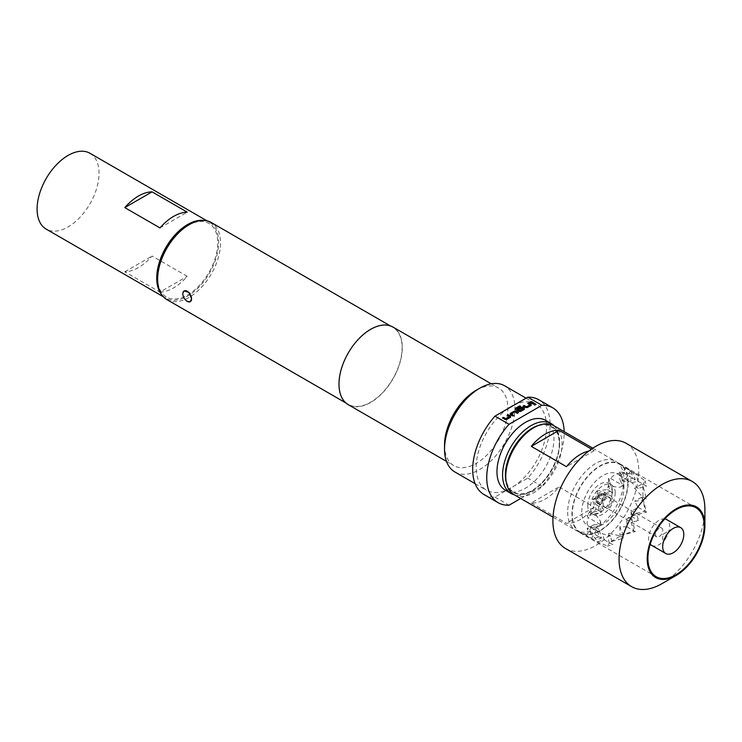 <?xml version="1.0" encoding="UTF-8"?>
<svg xmlns="http://www.w3.org/2000/svg" width="742" height="742" viewBox="0 0 742 742"><rect width="100%" height="100%" fill="white"/><g stroke="black" fill="none" stroke-linecap="round" stroke-linejoin="round"><path stroke-width="0.56" stroke-dasharray="3.71 2.78" d="M535.733 404.307L534.435 405.058L534.175 404.585M600.046 494.191A5.073 2.931 -60 0 1 602.587 493.94A5.073 2.931 -60 0 1 603.367 498.003A5.073 2.931 -60 0 1 600.046 502.473A5.073 2.931 -60 0 1 597.514 502.724A5.073 2.931 -60 0 1 596.735 498.661A5.073 2.931 -60 0 1 600.046 494.191M659.156 536.605A5.073 2.931 120 0 0 662.476 532.135A5.073 2.931 120 0 0 661.697 528.063A5.073 2.931 120 0 0 659.156 528.313A5.073 2.931 120 0 0 655.845 532.784A5.073 2.931 120 0 0 656.624 536.856A5.073 2.931 120 0 0 659.156 536.605M651.699 545.389A14.923 8.616 120 0 0 659.156 544.647A14.923 8.616 120 0 0 663.71 540.835M665.231 538.915A14.923 8.616 120 0 0 666.622 519.53M664.804 518.899A14.923 8.616 120 0 0 659.156 520.272A14.923 8.616 120 0 0 649.909 531.921A14.923 8.616 120 0 0 650.242 544.127M662.68 534.49L673.235 528.397L662.68 534.49L662.68 546.678M603.218 504.634A5.472 3.163 120 0 0 604.35 507.138A5.472 3.163 120 0 0 608.57 505.673A5.472 3.163 120 0 0 610.954 500.164A5.472 3.163 120 0 0 609.822 497.659A5.472 3.163 120 0 0 605.602 499.125A5.472 3.163 120 0 0 603.218 504.634M596.178 500.562A5.472 3.163 120 0 0 597.31 503.076A5.472 3.163 120 0 0 601.53 501.611A5.472 3.163 120 0 0 603.923 496.101A5.472 3.163 120 0 0 602.792 493.597A5.472 3.163 120 0 0 598.571 495.062A5.472 3.163 120 0 0 596.178 500.562M605.324 495.285A7.466 4.313 120 0 0 603.784 491.872A7.466 4.313 120 0 0 598.033 493.866A7.466 4.313 120 0 0 594.769 501.379A7.466 4.313 120 0 0 596.318 504.792A7.466 4.313 120 0 0 602.068 502.798A7.466 4.313 120 0 0 605.324 495.285M612.363 499.347A7.466 4.313 120 0 0 610.824 495.934A7.466 4.313 120 0 0 605.064 497.928A7.466 4.313 120 0 0 601.808 505.441A7.466 4.313 120 0 0 603.357 508.854A7.466 4.313 120 0 0 609.108 506.86A7.466 4.313 120 0 0 612.363 499.347M636.413 474.305L630.477 470.873A39.307 22.696 120 0 0 628.149 469.167A39.307 22.696 120 0 0 625.506 467.998L631.442 471.43L633.816 474.333L619.858 471.838L620.423 472.895C616.203 473.535 612.975 475.399 610.722 478.488L608.598 478.34L609.479 480.556L607.41 489.581L597.338 490.777L599.36 497.938L592.153 499.765L596.151 509.077L589.371 515.384L587.005 515.727L588.202 517.499L587.043 522.915L588.202 528.694L587.005 528.731L596.151 539.573L592.45 538.97L586.514 535.538A39.307 22.696 120 0 0 588.842 537.254A39.307 22.696 120 0 0 591.485 538.414L597.421 541.846L607.41 546.066L609.479 542.782L608.598 541.196L610.722 541.697L620.423 536.095L619.858 534.694L623.15 534.889L633.816 530.827L631.117 522.257L638.667 520.634L636.302 513.269L645.076 511.321L643.258 500.062L641.44 497.298L642.943 497.094L642.943 485.889L641.44 484.303L643.258 484.276L645.076 480.835L636.302 474.268M627.843 482.281A39.307 22.696 -60 0 1 610.685 521.839A39.307 22.696 -60 0 1 580.392 532.376A39.307 22.696 -60 0 1 572.258 514.382A39.307 22.696 -60 0 1 589.417 474.824A39.307 22.696 -60 0 1 619.709 464.288A39.307 22.696 -60 0 1 627.843 482.281M600.389 521.162L600.389 524.529L593.878 524.761L599.211 529.779L597.57 530.892L591.291 527.265A29.856 17.233 -60 0 0 593.563 529.065A29.856 17.233 -60 0 0 596.262 530.14L602.541 533.767L610.471 536.281L608.598 533.257L619.997 535.845L622.909 534.166L619.858 526.764L626.869 526.811L626.888 518.704L632.546 517.1L631.117 511.396L638.129 507.315L634.568 501.267L642.507 500.21L642.646 498.55L642.507 496.843L634.568 488.273L638.129 488.384L631.98 482.773L625.701 479.147A29.856 17.233 -60 0 0 623.419 477.356A29.856 17.233 -60 0 0 620.729 476.281L627.009 479.907L626.869 481.883L619.858 479.768L622.909 485.528L619.997 487.216L608.598 486.27L610.471 491.352L601.558 494.33L602.699 499.858L597.338 501.638L599.211 510.848L593.878 511.767L600.389 521.162L601.456 525.151L588.202 528.694M623.976 487.772A29.856 17.233 120 0 0 617.789 474.101A29.856 17.233 120 0 0 594.787 482.105A29.856 17.233 120 0 0 581.756 512.147A29.856 17.233 120 0 0 587.942 525.809A29.856 17.233 120 0 0 610.944 517.814A29.856 17.233 120 0 0 623.976 487.772M615.183 492.846A17.418 10.054 120 0 0 611.575 484.878A17.418 10.054 120 0 0 598.154 489.544A17.418 10.054 120 0 0 590.549 507.064A17.418 10.054 120 0 0 594.157 515.041A17.418 10.054 120 0 0 607.577 510.375A17.418 10.054 120 0 0 615.183 492.846M587.738 505.441A17.418 10.054 -60 0 1 595.334 487.911A17.418 10.054 -60 0 1 608.755 483.246A17.418 10.054 -60 0 1 612.363 491.223A17.418 10.054 -60 0 1 604.767 508.752A17.418 10.054 -60 0 1 591.346 513.418A17.418 10.054 -60 0 1 587.738 505.441M628.196 482.077A39.808 22.983 120 0 0 619.95 463.861A39.808 22.983 120 0 0 589.278 474.528A39.808 22.983 120 0 0 571.906 514.586A39.808 22.983 120 0 0 580.151 532.802A39.808 22.983 120 0 0 610.824 522.145A39.808 22.983 120 0 0 628.196 482.077M190.434 301.549L187.503 301.159C184.749 299.388 183.2 296.921 182.838 293.776L184.266 290.864M506.294 482.421A38.315 22.121 120 0 0 532.496 490.61L532.496 490.61A38.315 22.121 120 0 0 559.589 443.688A38.315 22.121 120 0 0 539.388 425.101M554.153 425.871A40.3 23.271 -60 0 1 559.589 442.065A40.3 23.271 -60 0 1 531.087 491.427L532.496 490.61L531.087 491.427A40.3 23.271 -60 0 1 514.345 494.812M532.496 428.449A37.814 21.833 -60 0 1 559.236 443.892A37.814 21.833 -60 0 1 532.496 490.212A37.814 21.833 -60 0 1 505.756 474.769M514.002 494.617A39.808 22.983 120 0 0 544.674 483.951A39.808 22.983 120 0 0 562.056 443.892A39.808 22.983 120 0 0 553.81 425.667M704.9 509.3A60.705 35.05 -60 0 1 661.975 583.648M531.281 502.937L566.471 523.249A39.808 22.983 120 0 0 594.221 507.222L559.041 486.91A39.808 22.983 -60 0 1 531.281 502.937L559.041 486.91M567.676 512.147A39.808 22.983 120 0 0 575.922 530.372A39.808 22.983 120 0 0 606.604 519.706A39.808 22.983 120 0 0 623.976 479.647A39.808 22.983 120 0 0 615.73 461.422A39.808 22.983 120 0 0 585.058 472.088A39.808 22.983 120 0 0 567.676 512.147M565.478 548.468A60.705 35.05 120 0 0 612.252 532.199A60.705 35.05 120 0 0 638.751 471.114A60.705 35.05 120 0 0 626.183 443.326M545.611 420.362A40.3 23.271 -60 0 1 551.788 452.657A40.3 23.271 -60 0 1 525.457 488.18A40.3 23.271 -60 0 1 505.311 490.174M159.975 292.107A43.787 25.284 120 0 0 187.253 276.349L152.073 256.036A43.787 25.284 -60 0 1 124.795 271.795L159.975 292.107L187.253 276.349M204.3 220.495A43.787 25.284 -60 0 1 209.587 222.34A43.787 25.284 -60 0 1 218.649 242.384A43.787 25.284 -60 0 1 199.542 286.449A43.787 25.284 -60 0 1 165.8 298.182A43.787 25.284 -60 0 1 161.561 294.528M89.958 153.269A43.787 25.284 -60 0 1 99.029 173.313A43.787 25.284 -60 0 1 79.913 217.378A43.787 25.284 -60 0 1 46.171 229.111M187.689 225.559A42.498 24.532 -60 0 1 217.74 242.912A42.498 24.532 -60 0 1 187.689 294.954A42.498 24.532 -60 0 1 157.638 277.61M166.857 299.592A44.483 25.682 120 0 0 189.099 297.394A44.483 25.682 120 0 0 218.157 258.188A44.483 25.682 120 0 0 211.34 222.544M454.837 471.949A49.76 28.725 120 0 0 479.722 469.491A49.76 28.725 120 0 0 512.23 425.639A49.76 28.725 120 0 0 504.597 385.766M508.242 408.49A49.76 28.725 120 0 0 478.312 452.388A49.76 28.725 120 0 0 486.511 490.23A49.76 28.725 120 0 0 508.242 489.423A49.76 28.725 120 0 0 511.386 487.772A49.76 28.725 120 0 0 514.531 485.797L527.812 478.126A54.732 31.6 120 0 0 538.757 399.743M444.532 445.107A44.78 25.859 120 0 0 453.807 465.614A44.78 25.859 120 0 0 476.197 463.398A44.78 25.859 120 0 0 505.46 423.932A44.78 25.859 120 0 0 498.596 388.047A44.78 25.859 120 0 0 476.197 390.264M348.258 404.668A44.78 25.859 120 0 0 370.648 402.452A44.78 25.859 120 0 0 399.901 362.986A44.78 25.859 120 0 0 393.037 327.101M370.648 329.569A44.483 25.682 120 0 0 341.589 368.765A44.483 25.682 120 0 0 348.406 404.409A44.483 25.682 120 0 0 370.648 402.21A44.483 25.682 120 0 0 399.706 363.014A44.483 25.682 120 0 0 392.889 327.361A44.483 25.682 120 0 0 370.648 329.569M484.016 494.543A54.732 31.6 120 0 0 494.96 497.094L514.531 485.797A49.76 28.725 120 0 0 544.461 441.898A49.76 28.725 120 0 0 536.262 404.047A49.76 28.725 120 0 0 514.531 404.863M494.96 497.094L509.031 505.219M520.698 498.485L541.883 486.251A54.732 31.6 120 0 0 564.143 431.64M541.883 486.251L527.812 478.126M159.975 227.915L187.253 212.166M124.795 271.795L152.073 256.036M591.485 449.086L594.221 450.663A39.808 22.983 120 0 0 588.768 451.08M594.221 507.222L566.471 523.249M594.221 450.663L566.471 466.69M631.98 482.773L637.907 481.187L646.495 486.14L638.129 488.384M597.57 530.892L599.156 536.818L601.456 538.145L599.211 529.779M597.421 541.846L604.136 539.694L602.541 533.767M604.136 539.694L612.716 544.647L610.471 536.281M631.117 471.272L632.935 478.312L627.009 479.907M632.935 478.312L635.235 479.647L626.869 481.883M637.907 481.187L636.089 474.388M643.258 484.276L646.495 486.14L645.076 480.835M599.156 536.818L592.45 538.97M589.371 531.17L601.456 538.145L596.151 539.573M609.479 542.782L612.716 544.647L607.41 546.066M623.15 472.663L635.235 479.647L633.816 474.333M593.878 524.761L587.005 528.731M638.129 507.315L646.495 512.147L643.258 500.062M641.44 497.298L634.568 501.267M600.389 524.529L588.202 517.499M642.943 497.094L646.495 499.143L642.507 500.21M593.878 511.767L587.005 515.727M642.507 496.843L646.495 499.143L642.943 485.889M641.44 484.303L634.568 488.273M599.211 510.848L601.456 512.147L589.371 515.384M596.151 509.077L601.456 512.147L597.338 496.769L597.338 501.638M610.471 491.352L612.716 492.642L597.338 496.769L602.699 499.858M631.117 511.396L631.117 516.265L632.546 517.1M645.076 511.321L646.495 512.147L631.117 516.265L626.888 518.704M619.997 535.845L623.976 538.145L622.909 534.166M626.869 526.811L635.235 531.643L631.117 516.265L638.667 520.634M608.598 533.257L608.598 541.196M620.423 536.095L623.976 538.145L610.722 541.697M619.858 526.764L619.858 534.694M633.816 530.827L635.235 531.643L623.15 534.889M608.598 478.34L608.598 486.27M607.41 489.581L612.716 492.642L609.479 480.556M610.722 478.488L623.976 486.14L619.997 487.216M619.858 471.838L619.858 479.768M622.909 485.528L623.976 486.14L620.423 472.895M601.558 494.33L592.153 499.765M597.338 490.777L597.338 496.769L599.36 497.938M636.302 513.269L631.117 516.265L631.117 522.257M620.729 476.281L625.506 467.998M630.477 470.873L625.701 479.147M586.514 535.538L591.291 527.265M596.262 530.14L591.485 538.414M534.249 403.583L533.331 404.112M533.331 404.279L529.89 402.127M525.484 407.506L527.46 407.664L531.151 405.54L531.151 404.399L531.151 405.373M529.955 405.011L527.636 403.425M525.484 407.664L523.027 406.087M520.773 406.616L516.599 409.027M524.288 409.334L524.288 408.36L524.288 409.501L520.596 411.634L518.63 411.634L515.282 409.695L515.282 408.564L515.282 409.538M523.212 408.898L522.016 408.128L518.871 409.862L517.814 409.092M513.668 415.464L512.75 416.16L510.292 414.741L510.292 413.6L510.292 414.574M518.278 412.812L517.359 413.498L515.041 412.153L511.488 414.129M504.903 419.388L506.879 419.555L510.57 417.421L510.57 416.281L510.57 417.254M509.374 416.893L507.055 415.307M504.903 419.555L502.445 417.969M602.587 493.94L661.697 528.063M597.31 503.076L604.35 507.138M603.784 491.872L610.824 495.934M588.842 537.254L580.392 532.376M617.789 474.101L623.419 477.356M608.755 483.246L611.575 484.878M619.95 463.861L695.95 507.732M559.589 443.688L559.589 442.065M553.013 517.137L575.922 530.372M165.8 298.182L163.286 296.726M475.103 483.654L486.511 490.23M446.48 461.385L453.807 465.614M345.828 402.925L348.406 404.409M390.311 325.877L392.889 327.361M491.269 383.818L498.596 388.047M526.097 398.185L536.262 404.047M209.587 222.34L207.074 220.884M592.812 448.187L615.73 461.422M580.151 532.802L656.141 576.682M591.346 513.418L594.157 515.041M587.942 525.809L593.563 529.065M628.149 469.167L619.709 464.288M596.318 504.792L603.357 508.854M602.792 493.597L609.822 497.659M597.514 502.724L656.624 536.856"/><path stroke-width="1.11" d="M534.435 405.058L536.002 404.585M535.733 404.14L534.435 404.891L536.012 404.511M663.71 540.835A14.923 8.616 120 0 0 665.231 538.915M680.702 527.655A14.923 8.616 120 0 0 673.235 528.397A14.923 8.616 120 0 0 662.68 546.678A14.923 8.616 120 0 0 665.769 553.513A14.923 8.616 120 0 0 673.235 552.771A14.923 8.616 120 0 0 682.983 539.619A14.923 8.616 120 0 0 680.702 527.655L666.622 519.53A14.923 8.616 120 0 0 664.804 518.899M704.195 525.957A39.808 22.983 120 0 0 695.95 507.732A39.808 22.983 120 0 0 665.277 518.398A39.808 22.983 120 0 0 647.905 558.457A39.808 22.983 120 0 0 656.141 576.682A39.808 22.983 120 0 0 686.823 566.016A39.808 22.983 120 0 0 704.195 525.957M184.109 290.947L189.127 292.459L191.557 298.813A6.168 3.562 60 0 1 190.286 301.642A6.168 3.562 60 0 1 187.197 301.335A6.168 3.562 60 0 1 182.838 293.776A6.168 3.562 60 0 1 184.109 290.947A6.168 3.562 60 0 1 188.867 292.608A6.168 3.562 60 0 1 191.557 298.813L190.286 301.642M539.388 425.101A38.315 22.121 120 0 0 532.496 428.051A38.315 22.121 120 0 0 506.294 482.421M514.345 494.812A40.3 23.271 -60 0 1 510.941 493.421A40.3 23.271 -60 0 1 504.755 461.125A40.3 23.271 -60 0 1 531.087 425.611A40.3 23.271 -60 0 1 551.241 423.617A40.3 23.271 -60 0 1 554.153 425.871M592.812 448.187L553.81 425.667A39.808 22.983 120 0 0 533.906 427.642L532.496 428.449A37.814 21.833 -60 0 0 505.756 474.769L505.756 476.392A39.808 22.983 120 0 0 514.002 494.617L553.013 517.137M704.9 525.549A40.801 23.558 120 0 0 676.045 508.891A40.801 23.558 120 0 0 647.2 558.865A40.801 23.558 120 0 0 676.045 575.523A40.801 23.558 120 0 0 704.9 525.549L704.9 509.3A60.705 35.05 -60 0 0 692.323 481.512A60.705 35.05 -60 0 0 645.549 497.78A60.705 35.05 -60 0 0 619.051 558.865A60.705 35.05 -60 0 0 631.618 586.653A60.705 35.05 -60 0 0 661.975 583.648L676.045 575.523M692.323 481.512L626.183 443.326A60.705 35.05 120 0 0 579.4 459.586A60.705 35.05 120 0 0 552.901 520.68A60.705 35.05 120 0 0 565.478 548.468L631.618 586.653M510.941 493.421L505.311 490.174A40.3 23.271 -60 0 1 499.134 457.879A40.3 23.271 -60 0 1 525.457 422.356A40.3 23.271 -60 0 1 545.611 420.362L551.241 423.617M161.561 294.528A43.787 25.284 -60 0 1 156.729 278.129A43.787 25.284 -60 0 1 172.784 237.523A43.787 25.284 -60 0 1 204.3 220.495M163.286 296.726L46.171 229.111A43.787 25.284 -60 0 1 37.1 209.068A43.787 25.284 -60 0 1 56.216 165.002A43.787 25.284 -60 0 1 89.958 153.269L207.074 220.884M157.638 279.233L157.638 277.61A42.498 24.532 -60 0 1 187.689 225.559L189.099 224.752A44.483 25.682 120 0 0 157.638 279.233A44.483 25.682 120 0 0 166.857 299.592L345.828 402.925M444.532 449.17L444.532 445.107A44.78 25.859 120 0 1 476.197 390.264L479.722 388.233A49.76 28.725 120 0 0 444.532 449.17A49.76 28.725 120 0 0 454.837 471.949L475.103 483.654M564.143 431.64A54.732 31.6 120 0 0 552.827 407.868L538.757 399.743A54.732 31.6 120 0 0 527.812 397.193L514.531 404.863A49.76 28.725 120 0 0 511.386 406.514A49.76 28.725 120 0 0 508.242 408.49L494.96 416.16A54.732 31.6 120 0 0 484.016 494.543L498.095 502.668A54.732 31.6 120 0 0 509.031 505.219L520.698 498.485M491.269 383.818L393.037 327.101A44.78 25.859 120 0 0 370.648 329.327A44.78 25.859 120 0 0 341.394 368.783A44.78 25.859 120 0 0 348.258 404.668L446.48 461.385M390.311 325.877L211.34 222.544A44.483 25.682 120 0 0 189.099 224.752L187.689 225.559M552.827 407.868A54.732 31.6 120 0 0 541.883 405.317L509.031 424.285A54.732 31.6 120 0 0 498.095 502.668M509.031 424.285L494.96 416.16M526.097 398.185L504.597 385.766A49.76 28.725 120 0 0 479.722 388.233L476.197 390.264M527.812 397.193L541.883 405.317M514.531 404.863L508.242 408.49M508.103 414.695L510.57 416.123L510.57 417.254L506.879 419.388L504.903 419.388L502.445 417.969L503.493 417.356L505.821 418.701L509.374 416.726L507.055 415.307L508.103 414.695L510.57 416.281L510.57 417.421M510.57 416.281L510.57 417.254M510.292 414.741L510.292 413.433L513.983 411.309L515.95 411.309L518.417 412.728L517.359 413.34L515.041 411.995L511.488 413.962L513.807 415.39L512.75 415.993L510.292 414.574L510.292 413.433L510.292 414.574M519.715 405.837L520.773 406.449L516.599 408.861L519.66 410.706L523.212 408.74L522.016 407.97L518.871 409.695L517.814 409.092L520.847 407.339L522.813 407.339L524.288 408.193L524.288 409.334L520.596 411.467L518.63 411.467L515.282 409.538L515.282 408.397L519.715 405.837L520.634 406.533M517.962 409.176L520.847 407.506L522.813 407.506L524.288 408.193L524.288 409.334M515.282 409.538L515.282 408.397L519.715 406.004M528.694 402.813L531.151 404.232L531.151 405.373L527.46 407.506L525.484 407.506L523.027 406.087L524.084 405.475L526.403 406.811L529.955 404.844L527.636 403.425L528.694 402.813L531.151 404.399L531.151 405.54M531.151 404.399L531.151 405.373M530.938 401.515L534.388 403.509L533.331 404.112L529.89 402.127L530.938 401.515L534.249 403.583M187.253 212.166A43.787 25.284 120 0 0 159.975 227.915L124.795 207.602L152.073 191.844L187.253 212.166M124.795 207.602A43.787 25.284 -60 0 1 152.073 191.844M533.906 427.642A39.808 22.983 120 0 0 505.756 476.392M588.768 451.08A39.808 22.983 120 0 0 566.471 466.69L531.281 446.378A39.808 22.983 -60 0 1 559.041 430.351L591.485 449.086M559.041 430.351L531.281 446.378M650.242 544.127A14.923 8.616 120 0 0 651.699 545.389L665.769 553.513M530.029 402.201L530.938 401.672M527.775 403.509L528.694 402.98M523.166 406.162L524.084 405.633L526.403 406.978L529.955 404.844M523.212 408.74L519.66 410.873L516.599 408.861M515.282 409.695L515.282 408.564M524.288 408.36L524.288 409.501M510.292 413.6L513.983 411.467L515.95 411.309M511.488 413.962L513.807 415.548M515.95 411.467L518.278 412.812M507.194 415.39L508.103 414.861M502.584 418.052L503.493 417.523L505.821 418.859L509.374 416.726"/></g></svg>
